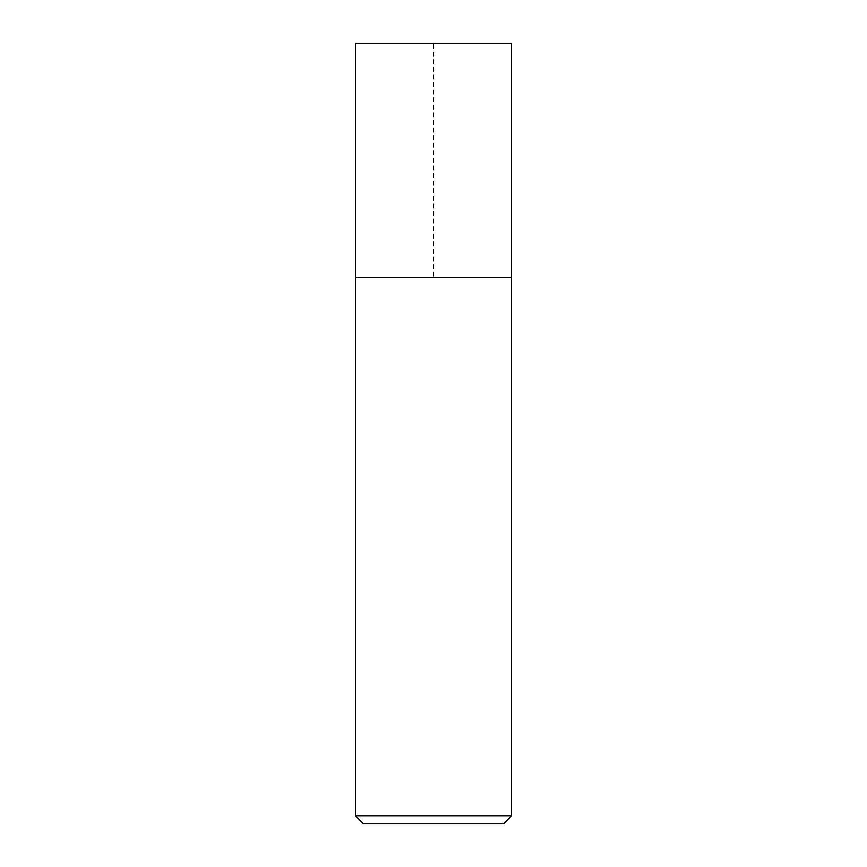 <?xml version="1.0" encoding="UTF-8"?>
<svg xmlns="http://www.w3.org/2000/svg" width="867" height="867" viewBox="0 0 867 867"><rect width="100%" height="100%" fill="white"/><g stroke="black" fill="none" stroke-linecap="round" stroke-linejoin="round"><path stroke-width="0.65" stroke-dasharray="4.33 3.25" d="M355.47 277.44L511.53 277.44L433.5 277.44L433.5 43.35L355.47 43.35L511.53 43.35M511.53 815.847L355.47 815.847M503.727 823.65L363.273 823.65"/><path stroke-width="1.3" d="M511.53 815.847L503.727 823.65L363.273 823.65L355.47 815.847L511.53 815.847L511.53 43.35L355.47 43.35L355.47 277.44L511.53 277.44L355.47 277.44L355.47 43.35M355.47 815.847L355.47 277.44"/></g></svg>
